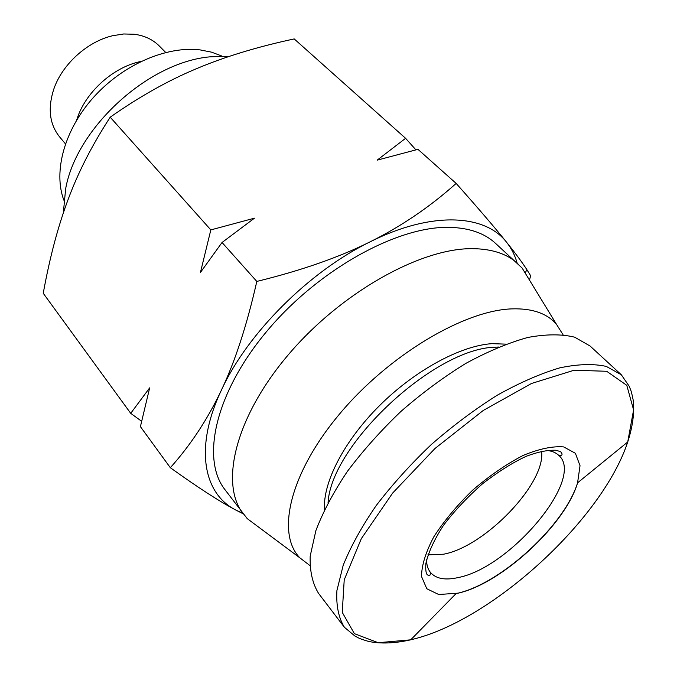 <?xml version="1.0" encoding="UTF-8"?>
<svg xmlns="http://www.w3.org/2000/svg" width="677" height="677" viewBox="0 0 677 677"><rect width="100%" height="100%" fill="white"/><g stroke="black" fill="none" stroke-linecap="round" stroke-linejoin="round"><path stroke-width="1.02" d="M344.398 627.283L318.613 593.467C312.52 583.625 309.711 571.176 310.184 556.113L315.871 530.65C323.005 511.863 333.507 492.12 347.369 471.42C362.974 450.628 380.872 430.589 401.072 411.311C422.126 392.973 443.731 377.004 465.869 363.38C487.762 351.481 508.393 342.85 527.747 337.476C545.924 334.091 561.546 333.981 574.629 337.171L590.056 345.998L621.342 374.787L629.178 386.22C630.676 390.274 630.964 389.072 633.207 400.183C634.603 412.437 632.775 426.375 627.714 441.996C602.691 518.472 494.608 618.228 414.874 638.766L410.727 639.824L378.231 642.71L354.384 633.664L342.249 612.363L344.221 579.817L361.332 538.63L392.643 493.068L434.972 448.504L483.26 410.457L531.513 383.478L574.096 370.234L606.685 371.275L626.775 385.323L633.596 409.898L627.714 441.996L577.574 482.828C565.532 524.497 501.775 583.396 458.261 593.137L438.738 594.524L426.789 588.745L421.526 576.508C421.627 565.38 425.723 552.153 433.813 536.827C444.087 520.892 457.093 505.287 472.834 490.03C489.479 475.762 506.218 464.253 523.033 455.486C539.036 448.843 552.584 445.991 563.679 446.913L575.382 453.277L580.028 465.708L577.574 482.828C564.821 524.777 502.114 582.719 458.312 593.086L456.01 593.653L410.727 639.824C394.708 643.412 380.66 643.954 368.593 641.432C357.727 638.174 358.954 638.005 355.053 636.135L344.398 627.283C338.559 617.737 336.063 605.5 336.909 590.589L343.214 565.219C350.804 546.407 361.78 526.545 376.158 505.626C392.271 484.571 410.668 464.194 431.342 444.51C452.845 425.748 474.831 409.306 497.282 395.199C519.437 382.818 540.229 373.712 559.659 367.89C577.836 364.065 593.382 363.574 606.287 366.409L621.342 374.787M541.532 451.263C546.153 483.073 485.087 546.661 443.511 554.218L427.906 554.861M498.67 347.03L495.589 347.183C435.218 347.766 331.281 444.315 328.066 502.571M505.981 344.144L491.984 343.654C460.555 345.71 415.111 370.226 379.585 405.565C344.043 440.922 322.65 482.718 324.52 509.586M563.002 334.666L556.359 324.122C546.923 313.324 532.105 308.247 511.905 308.873C463.787 310.413 388.149 355.484 338.957 414.722C289.536 473.925 276.081 533.857 299.936 557.899L309.829 565.481M165.696 52.451L159.197 45.901C152.748 39.478 144.446 35.593 134.283 34.248L123.747 33.977L112.704 35.712C87.138 41.602 61.878 64.637 53.652 89.55C47.652 108.591 49.607 124.331 59.517 136.779L65.432 143.854M140.951 61.463C113.161 66.905 84.676 92.876 76.687 120.049M221.938 56.073L211.562 52.163L200.121 49.903C166.576 45.774 122.943 64.611 93.688 97.158C64.408 129.688 53.102 171.603 63.858 200.189M229.605 56.267L210.403 56.8C148.559 61.945 76.467 127.665 65.652 188.773L63.333 212.942M68.25 199.131C78.253 172.144 92.241 144.827 110.207 117.189C139.445 96.642 168.158 80.504 196.33 68.758C224.51 56.826 257.133 46.882 294.199 38.919L405.599 138.311L377.148 160.161L417.954 149.338L456.154 183.416C430.022 206.832 401.41 226.27 370.319 241.731C339.431 257.218 301.595 270.453 256.811 281.429C246.91 325.129 235.114 361.34 221.43 390.079C207.754 419.055 190.719 444.933 170.333 467.705L140.41 426.637L149.668 387.853L130.72 413.334L43.243 293.285C49.734 257.531 58.078 226.143 68.25 199.131M256.811 281.429L222.048 242.484L254.45 218.18L210.826 229.909L200.443 272.45L222.048 242.484M210.826 229.909L110.207 117.189M529.541 279.703L530.658 275.767L526.875 269.649C522.263 262.507 515.519 253.401 506.633 242.315C495.496 228.377 478.664 208.744 456.154 183.416M415.881 149.829L405.599 138.311M170.333 467.705C197.718 487.372 219.5 501.462 235.706 509.993L243.128 513.792M130.72 413.334L141.561 421.229M517.101 262.964C514.901 255.195 511.406 248.315 506.633 242.315C485.096 214.118 431.596 211.021 370.319 241.731C309.287 271.401 247.418 333.329 221.43 390.079C194.307 447.201 203.185 493.491 235.706 509.993L242.662 513.174M530.294 281.429L522.136 268.058L495.226 243.077C484.275 233.083 469.034 227.844 449.511 227.354C397.627 225.949 318.596 269.387 267.077 330.985C215.345 392.542 200.747 458.778 224.874 489.556L247.266 518.65L259.833 528.018M517.888 263.683C507.132 253.867 492.001 248.857 472.478 248.662C420.62 248.027 340.666 292.701 288.03 355.112C235.173 417.472 219.585 483.818 243.305 514.029M546.432 450.383C551.527 450.848 555.546 452.431 558.491 455.13C586.02 477.522 510.737 567.495 458.354 577.523C445.043 580.561 435.649 578.75 430.191 572.099C427.771 568.917 426.569 564.77 426.578 559.651M430.191 572.099C430.614 575.518 429.675 576.415 427.373 574.781C426.002 573.698 425.486 570.009 425.841 563.704C428.321 552.457 434.169 539.73 443.384 525.521C454.318 510.974 467.511 496.943 482.946 483.42C499.355 470.947 513.902 461.858 526.596 456.154C537.995 451.889 547.685 449.926 555.656 450.264C559.16 451.068 561.081 451.838 561.419 452.566C562.807 455.037 561.834 455.892 558.491 455.13M525.47 272.459L526.875 269.649M556.359 324.122L522.136 268.058M299.936 557.899L247.266 518.65"/></g></svg>
